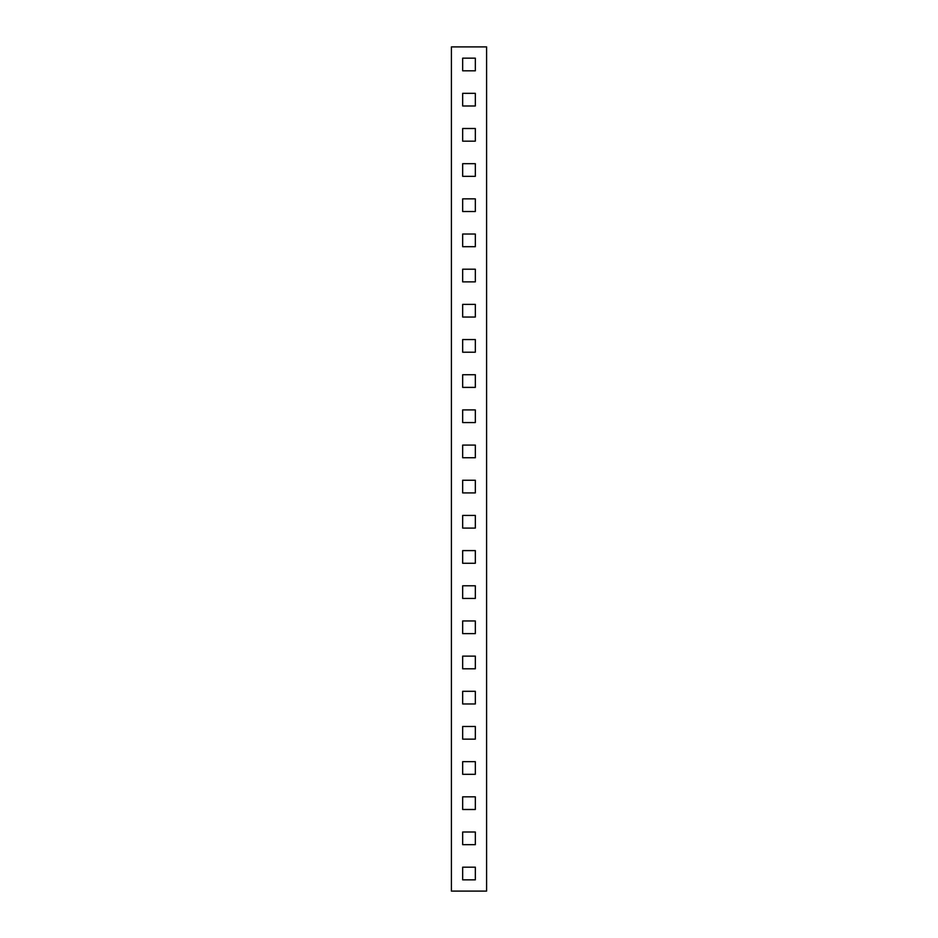 <?xml version="1.0" encoding="UTF-8"?>
<svg xmlns="http://www.w3.org/2000/svg" width="938" height="938" viewBox="0 0 938 938"><rect width="100%" height="100%" fill="white"/><g stroke="black" fill="none" stroke-linecap="round" stroke-linejoin="round"><path stroke-width="1.41" d="M486.588 891.1L486.588 46.9L451.413 46.9L451.413 891.1L486.588 891.1M475.332 70.819L475.332 58.156L462.669 58.156L462.669 70.819L475.332 70.819M475.332 105.994L475.332 93.331L462.669 93.331L462.669 105.994L475.332 105.994M475.332 141.169L475.332 128.506L462.669 128.506L462.669 141.169L475.332 141.169M475.332 176.344L475.332 163.681L462.669 163.681L462.669 176.344L475.332 176.344M475.332 211.519L475.332 198.856L462.669 198.856L462.669 211.519L475.332 211.519M475.332 246.694L475.332 234.031L462.669 234.031L462.669 246.694L475.332 246.694M475.332 281.869L475.332 269.206L462.669 269.206L462.669 281.869L475.332 281.869M475.332 317.044L475.332 304.381L462.669 304.381L462.669 317.044L475.332 317.044M475.332 352.219L475.332 339.556L462.669 339.556L462.669 352.219L475.332 352.219M475.332 387.394L475.332 374.731L462.669 374.731L462.669 387.394L475.332 387.394M475.332 422.569L475.332 409.906L462.669 409.906L462.669 422.569L475.332 422.569M475.332 457.744L475.332 445.081L462.669 445.081L462.669 457.744L475.332 457.744M475.332 492.919L475.332 480.256L462.669 480.256L462.669 492.919L475.332 492.919M475.332 528.094L475.332 515.431L462.669 515.431L462.669 528.094L475.332 528.094M475.332 563.269L475.332 550.606L462.669 550.606L462.669 563.269L475.332 563.269M475.332 598.444L475.332 585.781L462.669 585.781L462.669 598.444L475.332 598.444M475.332 633.619L475.332 620.956L462.669 620.956L462.669 633.619L475.332 633.619M475.332 668.794L475.332 656.131L462.669 656.131L462.669 668.794L475.332 668.794M475.332 703.969L475.332 691.306L462.669 691.306L462.669 703.969L475.332 703.969M475.332 739.144L475.332 726.481L462.669 726.481L462.669 739.144L475.332 739.144M475.332 774.319L475.332 761.656L462.669 761.656L462.669 774.319L475.332 774.319M475.332 809.494L475.332 796.831L462.669 796.831L462.669 809.494L475.332 809.494M475.332 844.669L475.332 832.006L462.669 832.006L462.669 844.669L475.332 844.669M475.332 879.844L475.332 867.181L462.669 867.181L462.669 879.844L475.332 879.844"/></g></svg>
